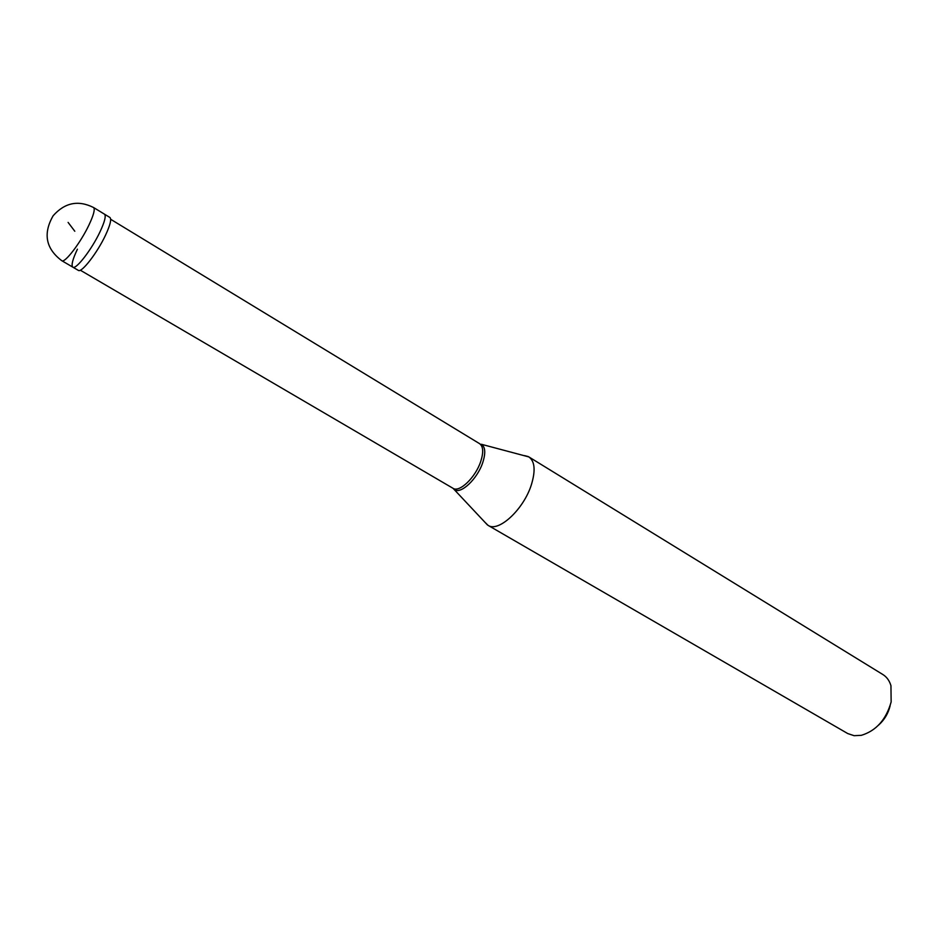 <?xml version="1.0" encoding="UTF-8"?>
<svg xmlns="http://www.w3.org/2000/svg" width="939" height="939" viewBox="0 0 939 939"><rect width="100%" height="100%" fill="white"/><g stroke="black" fill="none" stroke-linecap="round" stroke-linejoin="round"><path stroke-width="1.41" d="M93.536 207.507C78.254 199.878 64.791 202.624 53.136 215.759C42.901 233.647 45.776 248.635 61.798 260.702C64.721 263.483 80.543 242.814 88.935 225.067C93.7 214.949 95.226 209.092 93.536 207.507L104.464 214.162C106.224 215.782 104.757 221.651 100.05 231.757C91.752 249.481 75.895 269.998 72.843 267.169C75.895 269.998 91.752 249.481 100.05 231.757C104.757 221.651 106.224 215.782 104.464 214.162L109.898 217.472C111.694 219.116 110.25 224.984 105.579 235.079C97.327 252.791 81.447 273.249 78.336 270.373L72.843 267.169C71.059 265.432 72.585 259.434 77.421 249.187M479.688 443.724L479.606 443.678C483.28 446.377 483.655 452.293 480.745 461.413C475.592 477.376 459.406 492.905 452.997 488.292L454.323 489.524C460.662 494.759 477.493 478.902 482.787 462.434C485.803 452.903 485.31 446.847 481.331 444.264L528.88 456.929C534.819 461.26 535.676 470.451 531.451 484.489C523.88 509.231 498.48 532.777 488.057 525.347L847.741 733.559L854.091 735.683L861.333 735.331C876.181 730.788 886.111 719.661 891.146 701.949L890.947 685.681C889.444 680.681 886.768 676.972 882.942 674.578L528.88 456.929M524.619 455.638L528.27 456.589M484.888 522.225L488.057 525.347M878.575 725.119C884.456 719.849 888.306 713.382 890.149 705.717M68.101 222.402L74.803 231.252M453.126 488.397L487.47 524.971M61.798 260.702L72.843 267.169M110.673 219.292L479.606 443.678M80.308 270.197L452.997 488.292"/></g></svg>
